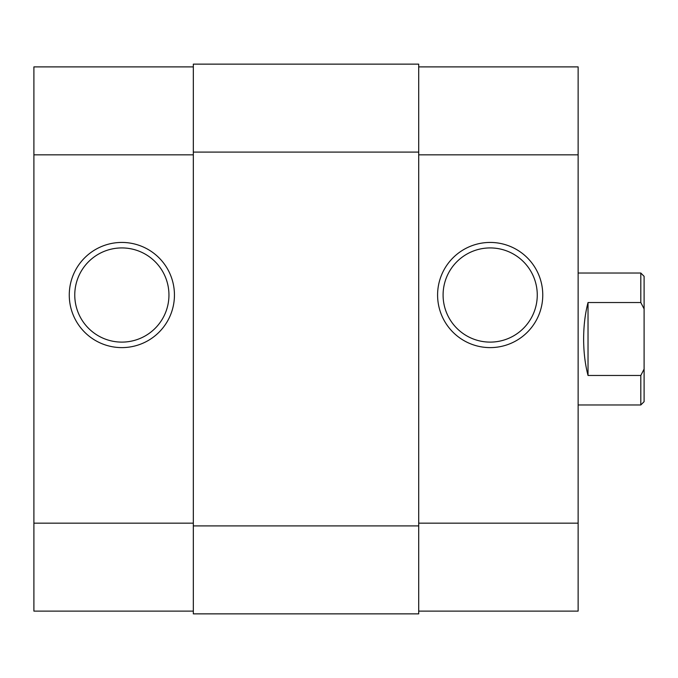 <?xml version="1.0" encoding="UTF-8"?>
<svg xmlns="http://www.w3.org/2000/svg" width="678" height="678" viewBox="0 0 678 678"><rect width="100%" height="100%" fill="white"/><g stroke="black" fill="none" stroke-linecap="round" stroke-linejoin="round"><path stroke-width="1.02" d="M121.854 347.611A52.587 52.587 0 0 1 69.266 295.023A52.587 52.587 0 0 1 121.854 242.436A52.587 52.587 0 0 1 174.441 295.023A52.587 52.587 0 0 1 121.854 347.611M121.854 247.928A47.087 47.087 0 0 0 74.766 295.023A47.087 47.087 0 0 0 121.854 342.11A47.087 47.087 0 0 0 168.949 295.023A47.087 47.087 0 0 0 121.854 247.928M193.323 611.115L33.9 611.115L33.9 66.885L193.323 66.885M490.177 242.436A52.587 52.587 0 0 1 542.764 295.023A52.587 52.587 0 0 1 490.177 347.611A52.587 52.587 0 0 1 437.59 295.023A52.587 52.587 0 0 1 490.177 242.436M490.177 342.11A47.087 47.087 0 0 0 537.264 295.023A47.087 47.087 0 0 0 490.177 247.928A47.087 47.087 0 0 0 443.09 295.023A47.087 47.087 0 0 0 490.177 342.11M418.707 66.885L578.131 66.885L578.131 611.115L418.707 611.115M578.131 404.969L640.803 404.969L640.803 375.468L588.029 375.468C585.131 364.391 583.665 352.229 583.631 339C583.665 325.771 585.131 313.609 588.029 302.532L640.803 302.532L640.803 273.031L578.131 273.031M640.803 375.468L644.1 369.086L644.1 308.914L640.803 302.532M644.1 369.086L644.1 401.673L640.803 404.969M640.803 273.031L644.1 276.327L644.1 308.914M588.029 375.468L588.029 302.532M418.707 525.908L418.707 64.139L193.323 64.139L193.323 613.861L418.707 613.861L418.707 525.908L193.323 525.908M33.9 523.162L193.323 523.162M193.323 154.838L33.9 154.838M578.131 154.838L418.707 154.838M418.707 523.162L578.131 523.162M418.707 152.092L193.323 152.092"/></g></svg>
